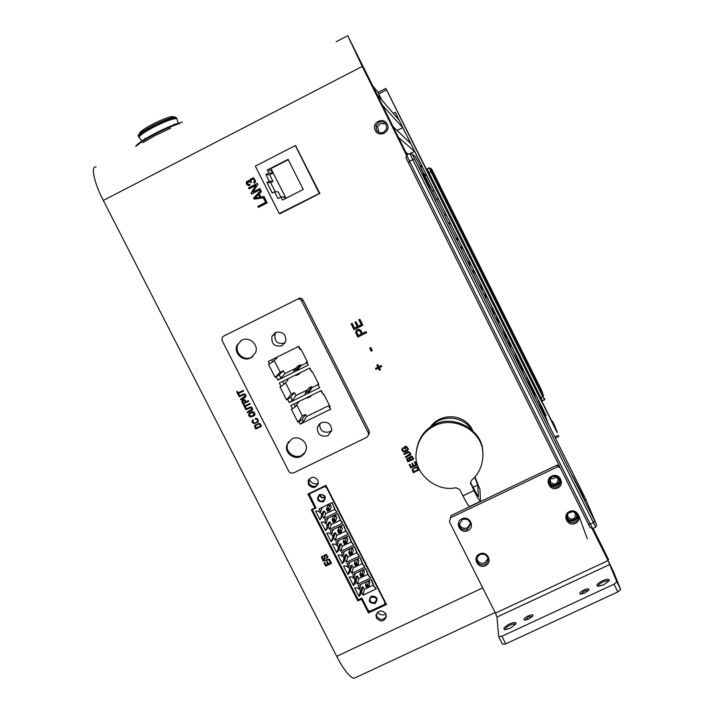 <?xml version="1.0" encoding="UTF-8"?>
<svg xmlns="http://www.w3.org/2000/svg" width="714" height="714" viewBox="0 0 714 714"><rect width="100%" height="100%" fill="white"/><g stroke="black" fill="none" stroke-linecap="round" stroke-linejoin="round"><path stroke-width="1.07" d="M425.58 177.322L430.221 187.238L420.162 166.88L425.58 177.322M577.947 483.583L583.927 496.257L577.947 483.583M437.289 181.972L440.699 188.657L437.289 181.972M538.32 385.203L534.581 377.438L538.32 385.203M170.601 128.19L154.893 135.651L142.925 142.604M558.348 477.559L558.687 478.139C561.695 483.717 552.324 488.162 549.691 482.414L549.182 480.397M550.556 477.996L550.387 481.888C554.385 485.404 557 484.583 558.241 479.424L555.804 476.372M550.414 478.246C552.868 479.219 554.751 478.639 556.063 476.497M576.037 513.009L576.225 513.339C579.224 518.899 569.852 523.308 567.228 517.588L566.755 516.017M567.719 513.928L567.907 517.034C571.95 520.551 574.565 519.712 575.752 514.526L573.976 511.902M568.487 513.089L572.842 511.679M252.854 356.518L251.524 357.321C243.938 361.409 233.88 352.555 238.03 344.309L241.002 340.578M250.757 357.937C243.144 362.034 233.05 353.153 237.218 344.871L241.725 340.176C249.195 336.133 259.227 344.666 255.425 352.886L250.757 357.937M305.235 452.257L301.495 455.505C294.471 459.236 284.815 451.757 287.572 443.921L288.572 441.609M291.955 438.86L286.939 444.849C284.172 452.703 293.865 460.218 300.915 456.469L304.066 454.015L306.02 450.177C308.51 442.412 298.871 435.156 291.955 438.86M275.408 332.546L271.963 336.24C271.106 343.961 274.488 347.12 282.092 345.719L285.752 341.453C286.118 334.045 282.673 331.073 275.408 332.546M285.029 343.032L284.815 343.148C277.496 344.487 274.247 341.453 275.068 334.027L276.157 332.215M321.157 422.706C327.896 421.206 331.403 423.866 331.68 430.676L327.788 435.781C320.756 437.236 317.293 434.407 317.382 427.293L321.157 422.706M319.792 423.572L319.765 423.643C319.685 430.488 323.023 433.211 329.779 431.809L331.724 430.39M470.428 523.621L467.34 527.914C463.172 529.056 460.485 527.637 459.298 523.657M462.369 519.533L459.236 524.504C460.093 528.967 462.806 530.618 467.375 529.476L470.508 524.397C469.598 520.006 466.885 518.382 462.369 519.533M467.822 530.6C460.316 534.465 454.175 522.282 461.931 518.891C469.446 515.017 475.586 527.218 467.822 530.6M488.001 558.348L484.895 562.784C480.915 563.908 478.255 562.605 476.916 558.875M480.013 554.591L477.728 556.59L476.881 559.678C477.809 564.024 480.522 565.631 485.002 564.497L487.323 562.462L488.144 559.321C487.171 555.028 484.458 553.448 480.013 554.591M485.466 565.649C477.952 569.477 471.838 557.339 479.594 553.975C487.109 550.128 493.231 562.293 485.466 565.649M320.024 495.025C323.112 494.365 324.7 495.578 324.799 498.684L323.04 500.951C319.934 501.612 318.346 500.38 318.266 497.256L320.024 495.025M324.816 497.462L324.513 497.631C322.094 498.31 320.506 497.488 319.765 495.168M371.726 596.609L369.914 599.126C370.2 602.018 371.807 603.134 374.725 602.482L376.537 599.938C376.233 597.056 374.636 595.949 371.726 596.609M371.351 596.815L376.037 597.859M376.537 618.154C380.714 622.358 383.989 621.814 386.363 616.503L385.837 613.781C381.695 609.586 378.429 610.113 376.01 615.361L376.537 618.154M376.296 614.147L376.84 616.619C380.33 620.528 383.516 620.368 386.39 616.137M377.34 612.469C380.026 614.968 382.918 615.53 386.006 614.165M308.546 484.636C312.357 488.733 315.606 488.367 318.283 483.556L317.837 480.129C314.062 476.059 310.822 476.39 308.109 481.129L308.546 484.636M308.859 479.433L309.091 483.574C312.009 487.153 315.017 487.341 318.123 484.137M309.207 478.987L309.608 479.951C311.563 483.199 314.455 484.413 318.274 483.583M319.56 494.472C325.593 494.632 326.851 497.105 323.335 501.888C317.302 501.719 316.043 499.247 319.56 494.472M371.298 596.119C367.772 600.822 369.022 603.276 375.046 603.473C378.572 598.769 377.322 596.315 371.298 596.119M557.705 487.965C550.083 491.884 543.952 479.594 551.815 476.149C559.455 472.222 565.586 484.538 557.705 487.965M552.19 476.827C549.914 478.014 548.87 479.969 549.057 482.691C550.307 486.636 553.02 488.028 557.197 486.859C559.517 485.645 560.561 483.655 560.32 480.897C559.026 477.014 556.322 475.649 552.19 476.827M559.821 479.406L559.856 479.549C560.088 482.298 559.053 484.271 556.741 485.484C553.395 486.627 550.833 485.707 549.066 482.735M575.341 523.344C567.719 527.235 561.606 514.981 569.469 511.563C577.108 507.663 583.222 519.935 575.341 523.344M569.834 512.206C567.514 513.42 566.47 515.401 566.711 518.141C567.996 522.014 570.7 523.371 574.824 522.22C577.18 520.979 578.215 518.971 577.929 516.186C576.6 512.375 573.904 511.054 569.834 512.206M577.376 514.642L577.385 514.678C577.671 517.445 576.635 519.444 574.288 520.684C571.057 521.8 568.522 520.943 566.702 518.105M588.577 590.308L584.355 590.987L580.884 594.155M584.837 593.031L580.58 594.155C578.849 593.53 579.946 592.138 583.9 589.987C587.479 588.55 589.175 588.514 588.979 589.88L584.837 593.031M532.671 616.343L528.619 616.896L525.022 620.18M528.708 619.1L524.683 620.171C523.005 619.511 524.174 618.083 528.199 615.879C531.627 614.495 533.233 614.477 533.001 615.834L528.708 619.1M608.81 581.062L608.81 581.062C607.846 580.411 605.9 580.732 602.955 582.008C599.814 583.597 598.243 584.98 598.252 586.167L598.332 586.319M603.848 584.784L598.064 586.31C595.726 585.498 597.172 583.659 602.402 580.803C607.239 578.867 609.542 578.813 609.31 580.643L603.848 584.784M515.517 624.295L515.517 624.295C514.678 623.652 512.893 623.938 510.171 625.134C507.047 626.714 505.369 628.141 505.146 629.427L505.253 629.703M510.18 628.293L504.914 629.694C502.701 628.802 504.289 626.874 509.68 623.911C514.196 622.09 516.284 622.072 515.963 623.875L510.18 628.293M398.43 137.356L414.548 151.395L422.367 167.13L419.752 165.478M423.946 173.913L426.32 175.064L430.399 182.954L434.121 190.772L432.327 190.754M436.513 199.17L438.075 198.688L442.064 206.408L445.857 214.361L444.876 215.976M461.556 249.507L461.467 245.741L465.332 253.175L469.259 261.404L469.883 266.242M449.052 224.366L449.766 222.215L453.711 229.81L457.567 237.905L457.397 241.136M536.053 399.242L531.189 385.908L534.563 392.361L538.891 401.384L544.273 415.762M523.71 374.422L519.631 362.667L523.085 369.272L527.343 378.17L531.939 390.977M511.331 349.548L508.047 339.373L511.581 346.147L515.767 354.912L519.587 366.139M498.925 324.62L496.435 316.043L500.05 322.978L504.173 331.599L507.199 341.247M486.502 299.639L484.806 292.651L488.501 299.755L492.562 308.252L494.793 316.302M383.775 132.295L386.658 128.654L386.238 124.772C384.418 121.924 381.936 121.103 378.795 122.308L375.975 125.718L376.34 129.832C378.152 132.67 380.633 133.491 383.775 132.295M387.229 124.174C391.343 131.831 378.839 138.213 375.216 130.323C371.093 122.674 383.596 116.266 387.229 124.174M385.64 123.817L380.312 123.584L377.545 126.931L378.875 132.349M421.278 158.972L417.726 152.064L421.278 158.972M355.393 677.702L354.117 678.3C349.601 677.265 343.8 669.946 336.705 656.344L103.325 200.438C94.212 183.444 90.401 165.175 96.069 167.005M280.138 213.647L319.818 193.458L295.525 145.585M406.569 155.438L362.248 66.429L103.325 200.438M498.667 636.576L501.88 636.263L505.726 643.876L502.495 644.171L498.667 636.576L496.971 617.057L495.427 613.121L449.463 521.916L451.007 515.606L557.027 465.117L559.339 465.894M331.492 563.373L329.743 559.946L329.056 560.267L330.502 563.096L328.529 564.033L327.235 561.49L326.557 561.811L327.851 564.355L326.084 565.202L324.692 562.48L324.013 562.811L325.709 566.14L331.492 563.373M326.646 558.41L327.913 556.67L325.986 554.43L324.281 555.215L324.201 558.41C323.326 559.312 322.666 558.973 322.201 557.375L322.906 556.536L322.549 555.983L321.478 557.268L322.335 559.285L324.763 558.884L324.959 555.546L326.485 555.313L327.119 556.652L326.601 557.652M416.797 465.162L415.039 461.672L414.343 462.003L415.789 464.876L413.781 465.84L412.478 463.252L411.791 463.591L413.094 466.171L411.291 467.045L409.898 464.287L409.202 464.618L410.907 468L416.797 465.162M404.053 454.416L409.104 452.346L410.139 453.809L405.284 456.862L405.597 457.478L410.389 454.943L410.925 453.845L408.64 451.632L403.74 453.801L404.053 454.416L403.928 453.711M381.82 366.443L381.356 365.523L378.929 366.719L377.84 364.551L376.822 365.05L377.911 367.21L375.502 368.397L375.966 369.325L378.375 368.138L379.464 370.307L380.482 369.807L379.393 367.639L381.82 366.443M255.416 419.198L256.772 419.136L257.718 420.76L257.174 421.706C254.925 423.473 253.47 423.268 252.801 421.099L253.461 420.251L252.97 419.725L252.113 420.867L252.221 422.376L253.889 423.607L257.727 422.135L258.459 420.876L257.094 418.475L255.3 418.484L255.416 419.198L255.576 418.422M254.3 183.203L255.701 181.508L253.782 177.973L250.293 179.214L250.007 180.803L246.687 181.517L246.259 182.775C246.455 184.962 247.704 185.792 250.007 185.283L249.721 184.221L248.285 184.355L247.347 182.507L249.507 181.561L250.498 182.641L251.498 182.257L251.132 179.973C253.22 178.446 254.416 178.812 254.719 181.079L253.675 182.32L254.3 183.203M264.519 197.635L263.966 196.537L260.86 197.046L259.209 193.789L261.422 191.504L260.833 190.335L253.622 198.037L254.184 199.144L264.519 197.635M362.864 325.227L359.856 319.265L358.812 319.783L361.284 324.692L358.267 326.191L356.045 321.773L355.001 322.282L357.232 326.7L354.519 328.047L352.136 323.335L351.092 323.853L354.001 329.627L362.864 325.227M243.581 391.004L243.26 390.388L238.164 392.914L237.369 391.37L236.691 391.709L238.574 395.413L239.261 395.074L238.476 393.53L243.581 391.004M248.811 401.259L248.49 400.634L246.143 401.803C245.018 399.296 243.688 398.778 242.162 400.259L241.814 401.616L243.019 404.115L248.811 401.259M245.893 409.738L250.846 407.658L251.881 409.202L247.133 412.174L247.446 412.79L252.149 410.247L252.667 409.077L251.917 407.391L250.659 406.926L245.571 409.122L245.893 409.738L245.893 408.97M298.506 298.425L300.264 298.095L302.04 298.809L302.941 299.916L301.585 300.853C300.478 299.148 298.996 298.648 297.113 299.353L223.562 336.178L297.113 299.353M225.097 335.232L225.57 334.946M223.562 336.178L222.108 337.651L222.143 340.605L288.902 471.535L290.107 472.846L293.311 473.034L366.862 437.28L368.656 434.835L368.335 432.889L369.111 430.837L368.951 434.041M369.111 430.837L302.941 299.916M368.495 612.951L361.489 599.207L357.839 600.929L311.34 509.707L314.99 507.949L307.921 494.07L325.932 485.359L386.497 604.463L368.495 612.951L368.54 610.881M429.998 427.391C441.323 411.318 465.956 414.352 472.73 430.712M372.315 350.619L370.807 347.611L369.709 348.146L371.226 351.154L372.315 350.619M250.23 404.053L249.918 403.437L244.813 405.954L244.027 404.41L243.34 404.749L245.232 408.444L245.911 408.105L245.125 406.569L250.23 404.053M239.235 396.707L244.197 394.61L245.223 396.163L240.484 399.144L240.797 399.76L245.5 397.207L246.018 396.065L245.277 394.36L244.009 393.878L238.922 396.091L239.235 396.707L239.235 395.931M366.621 332.697L366.086 331.644L362.489 333.42C360.57 329.154 358.464 328.199 356.17 330.564L355.715 332.813L357.759 337.079L366.621 332.697M267.17 202.883L264.707 198.01L263.662 198.537L265.608 202.383L257.825 206.346L258.343 207.381L267.17 202.883M260.423 189.513L259.923 188.523L252.988 192.075L257.852 184.426L257.317 183.364L248.49 187.88L248.99 188.871L255.915 185.328L251.069 192.967L251.596 194.029L260.423 189.513M254.407 415.61L255.085 414.29L253.943 411.96L252.479 411.675L249.347 413.201L248.677 414.513L248.891 415.869L250.525 417.074L254.407 415.61M261.538 426.222L260.199 423.839L258.887 423.259L254.657 425.705L254.595 426.597L255.755 429.069L261.538 426.222M405.704 448.847L405.008 447.473L406.81 447.321L407.596 448.981L407.114 450.025L403.901 451.257L402.517 449.588L403.276 448.338L402.803 447.874L401.768 449.615C402.732 452.399 404.713 452.676 407.703 450.445L408.363 448.954L406.195 446.143L404.008 447.205L405.008 449.186L405.704 448.847M413.709 459.022L412.326 456.532L411.059 456.085L409.238 457.888L406.971 458.397L406.677 459.173L407.81 461.869L413.709 459.022M419.18 469.883L417.851 467.5L416.53 466.911L412.112 469.821L413.29 472.722L419.18 469.883M329.663 559.553L329.431 559.098L322.773 560.615L323.005 561.07L329.663 559.553M372.77 85.805L378.063 92.409L385.855 88.402L386.569 89.91L378.759 93.927L378.063 92.409M385.855 88.402L426.74 169.941M336.16 41.724L347.736 35.7L362.248 66.429M378.759 93.927L381.722 99.889M405.936 152.439L408.408 154.188M578.492 514.696L587.319 538.82M548.379 424.009L542.729 409.104L546.023 415.396L476.925 276.488L480.924 284.85L482.352 291.294M474.042 274.604L473.186 269.24L476.925 276.488L406.989 135.892L410.577 143.443L393.102 126.655M382.445 105.235L402.714 127.627L406.989 135.892L395.253 112.294L398.769 119.711L377.099 94.516M505.726 643.876L617.878 591.906L614.04 584.204L616.816 581.723L620.644 589.407L613.549 571.798L595.521 534.964L608.596 559.687L593.102 528.396M407.132 154.84L347.736 35.7M616.816 581.723L608.06 560.588L495.427 613.121M592.004 528.342L608.06 560.588M386.569 89.91L557.116 432.497M554.805 436.932L558.321 435.254M557.348 432.381L554.68 425.696L552.404 421.135L554.983 427.588L541.471 400.456M428.195 173.573L426.624 170.289L427.106 168.816L428.944 172.663L428.195 173.573L539.597 397.573L541.007 400.286L542.488 400.84L540.837 397.671L539.597 397.573M558.964 436.468L555.421 438.164M552.404 421.135L551.833 421.296M366.193 586.426L366.621 587.854L365.452 585.56L366.193 586.426L367.353 585.882L367.933 587.024L366.773 587.577M360.632 575.502L361.07 576.939L359.901 574.654L360.632 575.502L361.793 574.948L362.373 576.1L361.213 576.653M355.063 564.569L355.51 566.024L354.34 563.73L355.063 564.569L356.224 564.015L356.804 565.167L355.643 565.711M349.494 553.618L349.949 555.099L348.78 552.797L349.494 553.618L350.645 553.064L351.234 554.216L350.074 554.769M343.916 542.658L344.38 544.157L343.211 541.855L343.916 542.658L345.067 542.104L345.656 543.256L344.496 543.809M338.329 531.698L338.802 533.206L337.633 530.904L338.329 531.698L339.489 531.136L340.078 532.287L338.918 532.849M332.742 520.72L333.224 522.246L332.055 519.944L332.742 520.72L333.902 520.158L334.491 521.309L333.331 521.872M327.146 509.725L327.646 511.278L326.468 508.975L327.146 509.725L328.306 509.171L328.895 510.323L327.735 510.885M367.353 585.882L367.772 584.463L368.933 586.756L367.933 587.024M368.647 580.723L367.772 584.463L365.452 585.56L366.353 581.812M368.879 580.616L369.888 582.606L368.933 586.756L366.621 587.854M361.793 574.948L362.212 573.556L363.381 575.841L362.373 576.1M363.203 569.71L362.212 573.556L359.901 574.654L360.909 570.798M363.301 569.656L364.399 571.807L363.381 575.841L361.07 576.939M356.224 564.015L356.661 562.632L357.821 564.926L356.804 565.167M357.741 558.723L356.661 562.632L354.34 563.73L355.456 559.821L357.741 558.723L358.901 560.999L357.821 564.926L355.51 566.024M350.645 553.064L351.092 551.699L352.261 553.993L351.234 554.216M352.234 547.906L351.092 551.699L348.78 552.797L349.949 549.004L352.234 547.906L353.394 550.182L352.261 553.993L349.949 555.099M345.067 542.104L345.522 540.748L346.692 543.051L345.656 543.256M346.727 537.071L345.522 540.748L343.211 541.855L344.434 538.169L346.727 537.071L347.888 539.347L346.692 543.051L344.38 544.157M339.489 531.136L339.944 529.797L341.122 532.1L340.078 532.287M341.212 526.236L339.944 529.797L337.633 530.904L338.918 527.334L341.212 526.236L342.372 528.512L341.122 532.1L338.802 533.206M333.902 520.158L334.366 518.828L335.544 521.131L334.491 521.309M335.687 515.383L334.366 518.828L332.055 519.944L333.402 516.481L335.687 515.383L336.847 517.659L335.544 521.131L333.224 522.246M328.306 509.171L328.779 507.859L329.957 510.162L328.895 510.323M330.163 504.521L328.779 507.859L326.468 508.975L327.878 505.628L330.163 504.521L331.323 506.806L329.957 510.162L327.646 511.278M371.137 579.545L373.77 586.256L376.135 588.979L363.078 595.155L364.292 589.398L373.029 585.266M371.476 580.205L371.298 579.465L358.232 585.659L359.704 588.541L358.526 589.104L357.937 587.943L354.697 587.89L359.08 596.493L361.016 593.986L360.427 592.834L361.507 587.452L362.953 586.765L364.292 589.398M359.338 588.72L360.463 590.933L360.927 590.335M365.559 568.585L368.245 575.368L370.566 578.028L357.509 584.222L358.803 578.608L367.549 574.458M365.907 569.263L365.72 568.514L352.662 574.716L354.135 577.599L352.957 578.161L352.359 577.001L349.119 576.948L353.51 585.56L355.447 583.052L354.858 581.892L356.009 576.671L357.464 575.975L358.803 578.608M353.76 577.778L354.974 580.152L355.349 579.661M359.981 557.616L362.712 564.462L364.988 567.068L351.931 573.28L353.305 567.817L362.069 563.641M360.338 558.303L360.142 557.545L347.084 563.765L348.557 566.648L347.379 567.211L346.781 566.05L343.541 566.006L347.932 574.627L349.869 572.11L349.28 570.95L350.512 565.872L351.966 565.176L353.305 567.817M348.182 566.827L349.753 568.996M354.403 546.638L357.187 553.555L359.41 556.099L346.352 562.32L347.798 557.009L356.589 552.814M354.76 547.343L354.555 546.558L341.497 552.797L342.97 555.688L341.792 556.251L341.203 555.09L337.954 555.046L342.354 563.676L344.291 561.15L343.702 559.99L345.005 555.064L346.46 554.367L347.798 557.009M342.604 555.867L344.139 558.339M348.807 535.652L351.654 542.64L353.823 545.121L340.765 551.36L342.292 546.192L351.109 541.98M349.173 536.366L348.967 535.571L335.91 541.819L337.383 544.72L336.205 545.282L335.607 544.122L332.367 544.077L336.767 552.707L338.704 550.191L338.115 549.03L339.498 544.246L340.953 543.55L342.292 546.192M337.017 544.898L338.498 547.7M343.211 524.647L346.12 531.725L348.236 534.126L335.169 540.382L336.785 535.366L345.621 531.127M343.586 525.379L343.372 524.576L330.314 530.841L331.787 533.733L330.609 534.304L330.02 533.135L326.771 533.09L331.18 541.739L333.108 539.213L332.519 538.053L333.982 533.42L335.437 532.724L336.785 535.366M331.421 533.911L332.902 536.83M337.615 513.634L340.587 520.792L342.64 523.13L329.573 529.395L331.26 524.522L340.132 520.265M337.99 514.383L337.776 513.562L324.709 519.846L326.191 522.746L325.013 523.308L324.415 522.148L321.175 522.104L325.584 530.761L327.512 528.226L326.923 527.066L328.467 522.577L329.913 521.88L331.26 524.522M325.825 522.925L327.324 525.879M332.01 502.62L335.044 509.858L337.035 512.116L323.977 518.4L325.736 513.678L334.643 509.394M322.451 507.226L320.586 511.742L319.408 512.313L318.81 511.144L315.57 511.099L319.979 519.765L321.452 516.32M319.979 519.765L321.916 517.231L321.318 516.061L322.942 511.733L324.388 511.028L325.736 513.678M320.22 511.92L321.746 514.919M501.88 636.263L614.04 584.204M359.704 588.541L360.731 584.471M359.08 596.493L360.463 590.933M360.427 592.834L361.605 592.272L362.953 586.765M361.605 592.272L363.078 595.155M375.287 587.711L376.135 588.979M371.851 580.562L374.038 586.435L375.573 587.881M354.135 577.599L355.26 573.476M353.51 585.56L354.974 580.152M354.858 581.892L356.036 581.339L357.464 575.975M356.036 581.339L357.509 584.222M369.727 576.778L370.566 578.028M366.282 569.611L368.504 575.52L370.004 576.93M348.557 566.648L349.798 562.471M347.932 574.627L349.476 569.361M349.28 570.95L350.458 570.388L351.966 565.176M350.458 570.388L351.931 573.28M364.158 565.827L364.988 567.068M360.704 558.643L362.971 564.604L364.426 565.97M342.97 555.688L344.335 551.44M342.354 563.676L343.969 558.553M343.702 559.99L344.88 559.428L346.46 554.367M344.88 559.428L346.352 562.32M358.589 554.867L359.41 556.099M355.117 547.665L357.428 553.68L358.847 555.001M337.383 544.72L338.882 540.4M336.767 552.707L338.463 547.745M338.115 549.03L339.293 548.468L340.953 543.55M339.293 548.468L340.765 551.36M353.011 543.898L353.823 545.121M349.53 536.678L351.886 542.756L353.26 544.014M331.787 533.733L333.438 529.342M331.18 541.739L332.528 538.07M332.519 538.053L333.697 537.481L335.437 532.724M333.697 537.481L335.169 540.382M347.423 532.921L348.236 534.126M343.934 525.674L346.344 531.814L347.673 533.028M326.191 522.746L328.003 518.266M325.584 530.761L326.994 527.2M326.923 527.066L328.101 526.495L329.913 521.88M328.101 526.495L329.573 529.395M341.836 521.934L342.64 523.13M338.329 514.669L340.801 520.872L342.077 522.023M332.394 503.379L335.25 509.912L337.035 512.116M320.586 511.742L319.104 508.832L332.162 502.54L332.724 503.647M321.318 516.061L322.496 515.499L324.388 511.028M322.496 515.499L323.977 518.4M312.652 509.073L312.339 509.76L315.972 508.002L309.501 494.499L310.349 493.445L324.299 486.698L326.476 487.439L384.953 602.429L385.096 601.697M312.339 509.76L358.214 599.769L361.846 598.046L368.129 610.372L370.289 611.113L384.239 604.535L384.953 602.429M620.644 589.407L617.878 591.906M560.231 467.679L557.625 466.804L557.027 465.117M451.007 515.606L449.463 521.916M450.953 517.579L557.625 466.804M385.944 603.366L384.962 603.83M369.272 611.229L368.826 611.443M361.489 599.207L361.757 598.091M357.839 600.929L358.16 599.662M314.99 507.949L315.445 506.967M309.465 494.936L308.814 493.642M310.322 492.91L309.831 493.847M385.123 603.276L385.283 602.375M326.209 485.904L325.236 485.699M309.715 494.008L309.385 493.365M375.805 597.538L371.691 596.627M320.14 494.972C320.738 497.105 322.13 497.872 324.326 497.274L324.709 497.051M322.157 494.766L323.531 495.391M299.014 421.778L301.995 419.582L303.164 421.885L300.21 424.134L299.014 421.778L297.961 422.295L302.388 415.976L305.565 414.423L301.995 419.582M329.074 407.051L330.68 409.202L329.074 407.051L329.716 405.918M294.043 403.937L295.435 406.685L292.428 408.819L290.768 405.552L306.645 397.734L307.68 397.921L310.617 396.475L309.59 396.288L321.238 390.558L323.201 394.431L320.827 390.763M306.645 397.734L309.59 396.288M329.413 405.311L306.609 416.494L303.164 421.885M300.21 424.134L330.68 409.202M298.996 401.5L295.435 406.685M292.428 408.819L291.374 409.336L297.961 422.295M296.774 404.927L302.388 415.976M311.5 395.351L310.617 396.475M329.654 407.167L330.216 406.891L323.763 394.155L323.201 394.431M306.609 416.494L305.565 414.423M317.694 384.578L319.738 387.595L317.694 384.578L318.39 383.561M289.268 402.598L292.267 400.456L290.634 397.234L287.608 399.322L289.268 402.598L305.146 394.78L305.235 393.093L308.171 391.647L308.091 393.334L319.738 387.595M305.146 394.78L308.091 393.334L312.143 387.568L317.792 384.784M282.61 381.446L284.065 384.31L281.004 386.345L279.335 383.061L295.212 375.216L296.301 375.484L299.237 374.038L298.157 373.761L309.805 368.005L311.777 371.878L309.394 368.21M295.212 375.216L298.157 373.761M308.171 391.647L311.688 386.676L308.823 388.086L305.235 393.093M311.688 386.676L312.143 387.568M287.572 379L288.045 379.937L284.065 384.31M300.656 372.521L299.237 374.038M318.239 384.641L318.801 384.364L312.339 371.601L311.777 371.878M281.004 386.345L279.95 386.863L286.546 399.849L291.294 394.137L285.502 382.74M290.634 397.234L294.463 392.575L295.971 395.538L292.267 400.456M294.463 392.575L291.294 394.137M287.608 399.322L286.546 399.849M295.971 395.538L307.591 389.808M301.585 300.853L368.335 432.889M277.835 380.107L280.897 378.063L279.254 374.841L276.166 376.831L277.835 380.107L308.305 365.041L306.288 362.069L307.368 361.793L300.889 349.012L299.844 349.36L298.407 346.531M276.166 376.831L275.113 377.358L268.5 364.345L269.553 363.819L268.357 361.454L298.827 346.317L300.326 349.289M306.806 362.069L308.305 365.041M293.713 372.253L293.847 370.646L296.783 369.2L296.658 370.798L301.022 365.648L306.681 362.846M269.553 363.819L272.677 361.891L271.632 359.829M306.288 362.069L307.047 361.159M296.783 369.2L300.576 364.756L297.711 366.175L293.847 370.646M300.576 364.756L301.022 365.648M276.586 357.366L276.916 358.026L272.677 361.891M275.113 377.358L280.174 372.253L274.203 360.499M279.254 374.841L283.351 370.682L284.85 373.654L280.897 378.063M283.351 370.682L280.174 372.253M284.85 373.654L296.024 368.121M255.317 166.139L279.245 213.557L319.301 193.467L295.364 145.558L255.317 166.139M282.476 200.045L303.227 189.46L288.081 159.356L267.331 170.003L268.848 173.011L265.885 174.528L269.294 181.294L266.929 182.507L272.23 193.012L274.595 191.798L278.005 198.554L280.959 197.046L282.476 200.045M280.959 197.046L284.422 196.93L285.279 198.617M274.595 191.798L278.183 191.789L280.861 197.091M266.929 182.507L270.668 182.668L272.989 181.481L269.642 174.85L272.552 173.359L271.061 170.414L271.739 170.066M275.274 191.798L270.668 182.668M269.294 181.294L272.989 181.481M265.885 174.528L269.642 174.85M268.848 173.011L272.552 173.359M267.331 170.003L271.061 170.414M285.957 198.269L270.99 168.566L288.26 159.713M470.472 482.352L478.068 496.498M470.767 483.199L473.944 490.572C477.05 496.703 479.21 500.3 480.433 501.362L479.96 489.501L474.989 476.872M470.803 484.333L470.446 482.896L471.624 480.219C479.174 473.721 482.932 464.948 482.887 453.917C483.235 431.327 454.497 415.218 434.567 425.821C423.795 431.247 417.654 440.395 416.137 453.265C413.442 472.936 435.968 492.419 455.943 487.716L459.78 489.599L462.913 495.837C466.019 501.96 468.214 505.539 469.491 506.565L469.794 506.422M482.744 452.158C483.476 430.738 454.006 413.727 434.692 424.616C425.098 429.248 419.082 437.405 416.646 449.079M472.864 487.385L477.728 485.065L474.685 477.211M477.728 485.065L478.407 496.337M432.006 426.071C440.806 414.539 463.083 415.789 471.169 429.292M371.226 351.154L369.879 348.066M372.262 350.503L371.334 350.958M251.685 409.684L252.131 408.943L251.105 407.391L246.151 409.479M247.446 412.79L247.446 412.014M252.31 410.068L247.704 412.522M245.125 406.569L250.177 403.945M245.232 408.444L243.652 404.597M245.455 402.143L243.385 403.16L242.68 400.804L244.84 400.929L245.714 401.884L245.098 400.679L242.983 400.5M243.019 404.115L242.162 400.259M248.758 401.152L243.278 403.856M244.982 396.707L245.491 395.922L244.456 394.369L239.502 396.457M240.797 399.76L240.797 398.983M245.58 397.118L241.064 399.51M238.476 393.53L243.536 390.915M238.574 395.413L237.003 391.549M361.445 333.938L358.276 335.509L356.83 332.447L357.018 331.519C358.178 330.118 359.312 330.243 360.4 331.876L361.445 333.938L360.525 331.707C359.463 330.082 358.339 329.948 357.17 331.305M357.759 337.079L355.849 332.644L356.134 330.609M366.577 332.599L357.884 336.901M354.001 329.627L351.261 323.763M362.819 325.147L354.135 329.457M361.284 324.692L358.972 319.702M357.232 326.7L355.17 322.201M263.662 198.537L264.751 198.099M265.608 202.383L263.903 198.528M257.825 206.346L265.84 202.365M258.548 207.274L258.075 206.328M254.844 198.144L258.423 194.592L260.003 197.225L254.844 198.144L260.003 197.225M258.423 194.592L259.762 197.234M260.86 197.046L263.984 196.564M253.622 198.037L260.913 190.504M254.425 199.108L253.881 198.028M252.988 192.075L259.967 188.63M248.49 187.88L257.37 183.471M249.195 188.764L248.749 187.889M255.915 185.328L251.069 192.967M251.801 193.922L251.319 192.967M253.675 182.32L254.969 181.088L253.265 178.982M254.47 183.096L253.925 182.329M250.007 180.803L250.552 179.223L253.247 177.866M248.856 185.488L246.517 182.784L246.946 181.526L248.981 180.392M248.82 184.417L249.739 184.31M250.712 182.561L249.132 181.445M253.97 415.048L254.541 414.2L253.283 412.13L249.945 413.602L253.033 412.397L254.202 414.682L250.676 416.396L249.409 414.566L249.945 413.602M254.505 415.494L250.775 416.806L249.141 415.602L249.552 412.987M257.424 421.412L257.959 420.484L257.013 418.868L255.666 418.922M257.727 422.135L254.827 423.366L253.532 423.143L252.283 421.546L252.738 419.939M260.548 425.946L256.121 428.114L255.398 425.892L258.138 424.027L259.557 424.277L260.78 425.66L259.807 423.991L258.388 423.741L255.898 425.151M255.755 429.069L254.844 426.312L255.273 424.759M261.476 426.088L255.996 428.775M379.393 367.639L381.758 366.309M377.911 367.21L376.992 364.97M375.966 369.325L375.671 368.317M378.375 368.138L376.073 369.102M379.464 370.307L378.474 367.924M380.41 369.665L379.562 370.084M405.008 449.186L404.186 447.116M405.588 448.624L405.079 448.874M405.008 447.473L406.105 446.946M407.587 449.017L406.168 446.634M403.142 448.205L402.589 449.16M408.346 449.097L407.765 450.123C404.776 452.355 402.803 452.078 401.839 449.302L401.848 449.052M410.148 453.729L409.167 452.024L404.124 454.095M405.597 457.478L405.472 456.773M410.925 453.863L405.668 457.156M412.701 458.745L410.675 459.718L410.032 457.371L411.086 456.808L412.754 458.415L411.148 456.487L409.916 457.612M409.979 460.057L408.194 460.914L407.596 458.763L408.631 458.272L410.041 459.727L408.694 457.951L407.48 458.986M407.81 461.869L406.677 459.12M413.584 458.79L407.873 461.539M409.238 457.888L409.292 457.29M410.907 468L409.39 464.528M416.673 464.912L410.961 467.661M415.789 464.876L414.522 461.922M413.094 466.171L411.969 463.502M418.172 469.598L413.674 471.767L412.897 469.928L413.263 469.027L415.762 467.679L417.199 467.929L418.172 469.598L417.253 467.599L415.816 467.34L413.326 468.687L412.933 469.642M413.29 472.722L412.112 469.821M419.056 469.634L413.344 472.382M327.878 556.965L326.807 557.964M324.326 558.053L324.192 555.349M322.764 556.313L322.362 557.018M325.031 558.294L323.371 559.142L322.496 558.839L321.648 556.804M325.12 555.108L326.646 554.876L327.101 556.875M323.005 561.07L323.121 560.535M329.484 559.187L323.165 560.624M325.709 566.14L324.326 562.659M331.341 563.078L325.87 565.684M330.502 563.096L329.368 560.124M327.851 564.355L326.869 561.659M530.047 367.166L538.374 384.078L529.958 367.219M443.572 193.199L435.272 176.635L443.474 193.253M432.104 171.601L428.944 172.663L540.837 397.671L542.792 396.725L429.052 167.826L430.524 168.317L543.506 395.69L541.596 390.317L433.353 172.467L431.684 169.209L430.524 168.317M543.506 395.69L542.792 396.725L544.434 399.902L544.907 398.403M544.434 399.902L542.488 400.84M427.106 168.816L429.052 167.826M596.538 524.683L595.797 527.128L592.647 528.601L590.246 527.637L588.202 523.853L408.381 162.738L405.927 157.464L406.685 155.072L409.827 153.465L412.219 154.269L596.538 524.683L585.212 498.051L417.895 161.739L415.2 156.553L412.219 154.269M422.554 174.127L435.87 201.303L422.286 174.252M585.159 500.925L572.485 475.694L584.927 501.112M408.381 162.738L409.568 161.239L590.264 524.174L593.423 522.693L412.737 159.633L409.568 161.239L406.685 155.072M588.202 523.853L590.264 524.174L592.647 528.601M595.797 527.128L593.423 522.693L594.521 520.89M414.7 159.525L412.737 159.633L409.827 153.465M182.4 122.04C174.591 124.191 165.166 128.136 154.117 133.893C143.987 139.275 137.847 143.434 135.687 146.37M179.678 123.46C171.726 126.155 163.274 129.85 154.331 134.553C146.075 138.9 140.203 142.666 136.695 145.843M138.864 137.133L138.757 136.936C139.043 135.107 143.817 131.715 153.055 126.753L161.453 122.71C170.494 118.801 175.617 117.408 176.813 118.533L177.01 119.024C175.751 117.953 170.646 119.354 161.694 123.227L153.323 127.262C144.174 132.17 139.417 135.544 139.052 137.391L141.916 141.033M176.813 118.533L175.814 117.141C173.645 116.837 168.691 118.372 160.945 121.719C149.851 126.458 136.615 134.866 138.257 135.963L139.114 134.41M410.139 153.572L414.513 151.35M424.857 175.742L426.285 175.019M436.611 199.358L438.039 198.644M336.705 656.344L482.7 587.881M538.891 401.384L537.464 402.071M527.343 378.17L525.915 378.857M515.767 354.912L514.348 355.608M504.173 331.599L502.754 332.305M492.562 308.252L491.134 308.948M480.924 284.85L479.496 285.555M469.259 261.404L467.831 262.109M457.567 237.905L456.139 238.619M445.857 214.361L444.429 215.075M397.1 130.492L402.714 127.627M546.023 415.396L545.255 415.762M393.271 113.312L395.253 112.294M310.349 493.445L310.706 492.731M324.62 485.993L324.299 486.698M496.971 617.057L609.89 564.444M326.476 487.439L326.717 486.903M279.692 213.7L280.361 213.62M319.667 193.628L319.14 193.637M295.971 145.727L295.364 145.558M319.292 193.182L319.81 193.173M462.913 495.837L473.944 490.572M327.556 557.661L327.717 557.215M323.995 556.099L324.156 555.653M322.335 559.285L322.496 558.839M323.21 559.589L323.371 559.142M173.457 116.614C171.672 116.195 167.21 117.533 160.079 120.621M557.839 478.255L558.241 479.424M575.341 513.384L575.752 514.526M238.03 344.309L237.218 344.871M287.572 443.921L286.939 444.849M271.963 336.24L275.068 334.027M369.914 599.126L370.066 598.475M414.548 151.395L410.211 153.599M426.32 175.064L424.884 175.796M438.075 198.688L436.638 199.411M608.453 559.678L607.944 559.919M495.123 612.532L354.117 678.3M377.545 126.931L375.975 125.718M397.136 130.528L402.741 127.672M577.385 514.678L577.929 516.186M559.856 479.549L560.32 480.897M308.109 481.129L308.653 480.085M376.01 615.361L376.189 614.442M318.266 497.256L318.872 495.953M317.382 427.293L319.765 423.643M369.433 432.764L368.656 434.835M319.818 193.458L319.301 193.467M480.433 501.362L469.491 506.565M159.936 120.693C148.592 125.914 141.756 130.073 139.435 133.17M138.257 135.963L139.052 137.391M177.01 119.024L178.197 123.263M145.058 138.909L144.826 138.454M174.546 124.468L174.323 124.013"/></g></svg>
